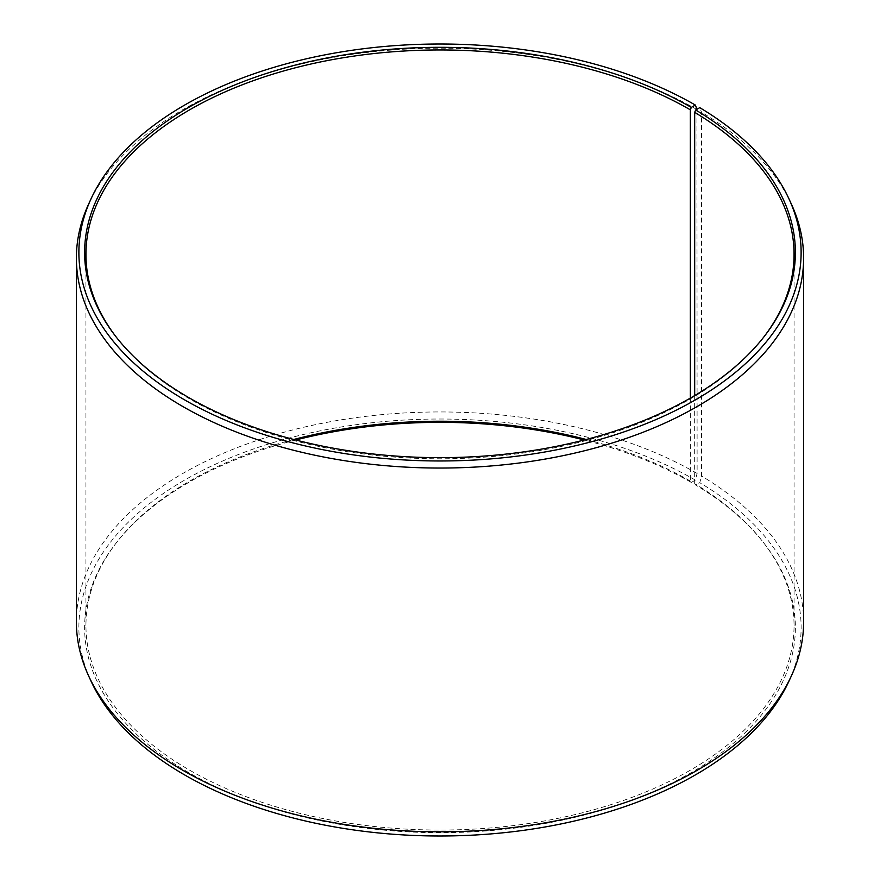 <?xml version="1.0" encoding="UTF-8"?>
<svg xmlns="http://www.w3.org/2000/svg" width="880" height="880" viewBox="0 0 880 880"><rect width="100%" height="100%" fill="white"/><g stroke="black" fill="none" stroke-linecap="round" stroke-linejoin="round"><path stroke-width="0.66" stroke-dasharray="4.4 3.3" d="M293.755 439.483A354.057 204.413 -0 0 0 116.798 542.19A354.057 204.413 -0 0 0 85.943 625.636A354.057 204.413 -0 0 0 189.651 770.176A354.057 204.413 -0 0 0 575.487 814.484A354.057 204.413 -0 0 0 794.057 625.636A354.057 204.413 -0 0 0 763.202 542.19A354.057 204.413 -0 0 0 694.683 483.648L695.64 484.99L699.765 482.691L701.569 476.058L701.569 112.277L699.765 107.657M694.683 395.582L694.683 483.648M116.193 337.029A354.057 204.413 -0 0 0 116.798 337.81A354.057 204.413 -0 0 0 189.651 398.904A354.057 204.413 -0 0 0 763.202 337.81A354.057 204.413 -0 0 0 763.807 337.029M690.349 398.112L690.349 481.096L691.295 482.438L695.343 480.095L697.114 473.44L696.949 109.23M697.114 109.67A363.616 209.935 -0 0 0 345.62 55.374A363.616 209.935 -0 0 0 88.627 204.083M697.114 473.44A363.616 209.935 -0 0 0 300.85 427.933A363.616 209.935 -0 0 0 76.384 621.885M695.343 480.095A361.108 208.483 -0 0 0 259.677 446.875A361.108 208.483 -0 0 0 91.047 681.175M295.757 440A355.377 205.172 -0 0 0 115.588 543.752A355.377 205.172 -0 0 0 188.705 772.596A355.377 205.172 -0 0 0 641.531 796.51A355.377 205.172 -0 0 0 764.412 543.752A355.377 205.172 -0 0 0 695.64 484.99M690.349 481.096A354.057 204.413 -0 0 0 586.245 439.483M691.295 482.438A355.377 205.172 -0 0 0 584.243 440M788.953 681.175A361.108 208.483 -0 0 0 699.765 482.691M803.616 621.885A363.616 209.935 -0 0 0 701.569 476.058M791.373 204.083A363.616 209.935 -0 0 0 701.569 112.277M794.057 625.636L794.057 254.364M763.202 337.81L764.412 336.248M763.202 542.19L764.412 543.752M116.798 542.19L115.588 543.752M116.798 337.81L115.588 336.248M85.943 625.636L85.943 254.364"/><path stroke-width="1.32" d="M763.807 337.029A354.057 204.413 -0 0 0 794.057 254.364A354.057 204.413 -0 0 0 694.683 112.365L694.683 395.582M696.949 109.23L695.343 105.061L691.295 107.404A355.377 205.172 -0 0 0 238.469 83.49A355.377 205.172 -0 0 0 115.588 336.248A355.377 205.172 -0 0 0 188.705 397.562A355.377 205.172 -0 0 0 764.412 336.248A355.377 205.172 -0 0 0 695.64 109.956L694.683 112.365M695.343 105.061A361.108 208.483 -0 0 0 346.269 51.15A361.108 208.483 -0 0 0 91.047 198.825A361.108 208.483 -0 0 0 184.657 399.905A361.108 208.483 -0 0 0 620.323 433.125A361.108 208.483 -0 0 0 788.953 198.825A361.108 208.483 -0 0 0 699.765 107.657L695.64 109.956M91.047 198.825L88.627 204.083A363.616 209.935 -0 0 0 76.384 258.115A363.616 209.935 -0 0 0 182.886 406.56A363.616 209.935 -0 0 0 579.15 452.067A363.616 209.935 -0 0 0 803.616 258.115A363.616 209.935 -0 0 0 791.373 204.083L788.953 198.825M76.384 258.115L76.384 621.885A363.616 209.935 -0 0 0 88.627 675.917A363.616 209.935 -0 0 0 182.886 770.33A363.616 209.935 -0 0 0 534.38 824.626A363.616 209.935 -0 0 0 791.373 675.917A363.616 209.935 -0 0 0 803.616 621.885L803.616 258.115M88.627 675.917L91.047 681.175A361.108 208.483 -0 0 0 184.657 774.939A361.108 208.483 -0 0 0 533.731 828.85A361.108 208.483 -0 0 0 788.953 681.175L791.373 675.917M586.245 439.483A354.057 204.413 -0 0 0 293.755 439.483M584.243 440A355.377 205.172 -0 0 0 295.757 440M691.295 107.404L690.349 109.824A354.057 204.413 -0 0 0 304.513 65.516A354.057 204.413 -0 0 0 85.943 254.364A354.057 204.413 -0 0 0 116.193 337.029M690.349 109.824L690.349 398.112"/></g></svg>
